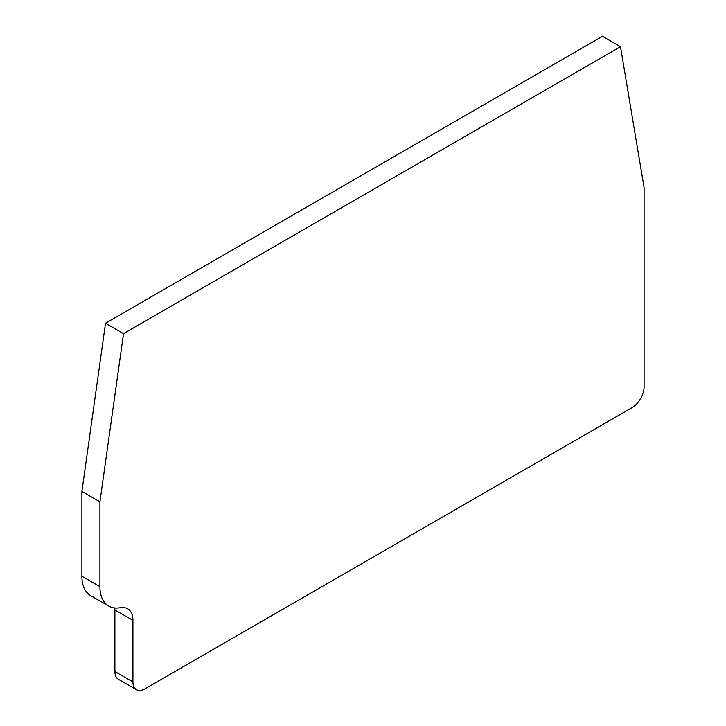 <?xml version="1.0" encoding="UTF-8"?>
<svg xmlns="http://www.w3.org/2000/svg" width="726" height="726" viewBox="0 0 726 726"><rect width="100%" height="100%" fill="white"/><g stroke="black" fill="none" stroke-linecap="round" stroke-linejoin="round"><path stroke-width="1.09" d="M108.718 606.065L90.696 595.656A42.471 24.521 -60 0 1 81.902 576.217L81.902 491.448L105.506 323.224L602.471 36.3L620.494 46.7L644.098 187.671L644.098 386.795A16.988 9.81 -60 0 1 632.092 407.604L144.928 688.856A16.988 9.81 -60 0 1 136.434 689.7A16.988 9.81 -60 0 1 132.922 681.923L132.922 620.367A25.483 14.711 120 0 0 127.64 608.706A25.483 14.711 120 0 0 126.224 608.052A37.371 21.58 120 0 0 120.498 607.716L118.837 607.916A42.471 24.521 -60 0 1 108.718 606.065A42.471 24.521 -60 0 1 99.916 586.617L99.916 501.857L123.529 333.624L620.494 46.7M136.434 689.7L118.42 679.3A16.988 9.81 -60 0 1 114.899 671.523L114.899 609.967A25.483 14.711 120 0 0 114.808 607.971M99.916 501.857L81.902 491.448M123.529 333.624L105.506 323.224M99.916 586.617L81.902 576.217M132.922 620.367L114.899 609.967M132.922 681.923L114.899 671.523"/></g></svg>

